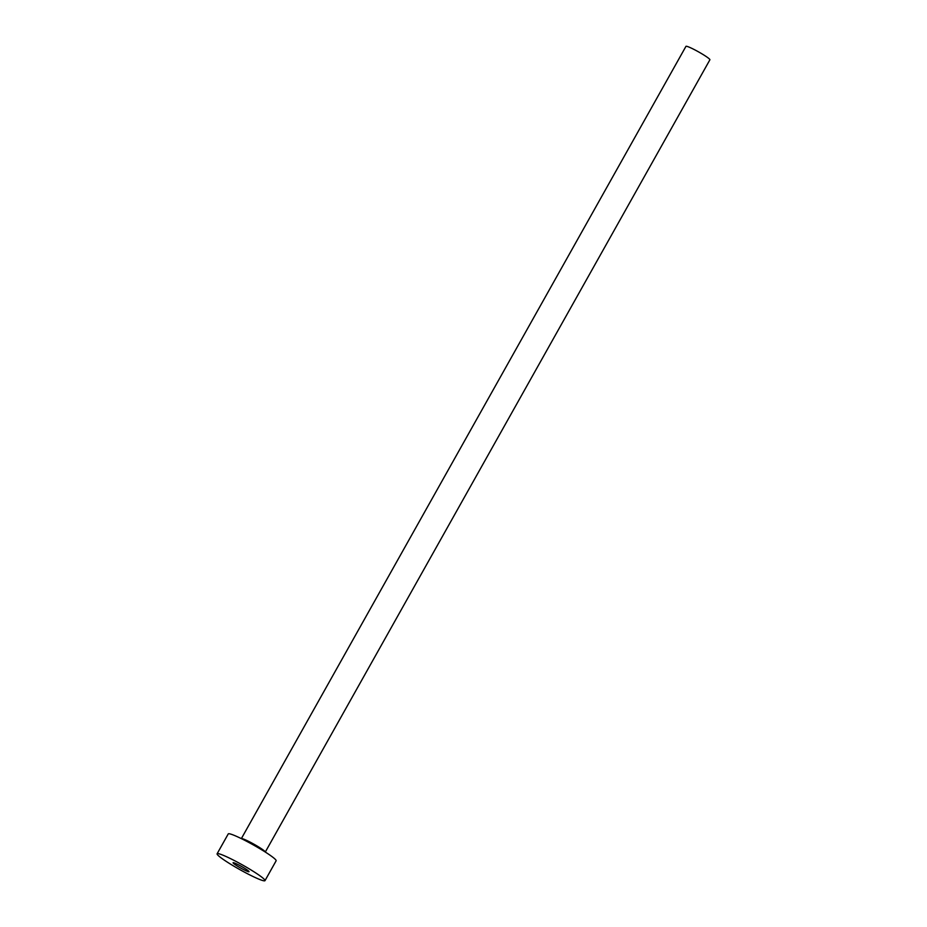 <?xml version="1.0" encoding="UTF-8"?>
<svg xmlns="http://www.w3.org/2000/svg" width="927" height="927" viewBox="0 0 927 927"><rect width="100%" height="100%" fill="white"/><g stroke="black" fill="none" stroke-linecap="round" stroke-linejoin="round"><path stroke-width="1.39" d="M235.168 864.648A9.154 0.892 -150.7 0 0 243.755 869.677A9.154 0.892 -150.7 0 0 249.027 871.693A9.154 0.892 -150.7 0 0 246.93 869.781A9.154 0.892 -150.7 0 0 238.343 864.752A9.154 0.892 -150.7 0 0 233.071 862.736A9.154 0.892 -150.7 0 0 235.168 864.648M241.356 838.611L685.957 46.35A13.731 1.344 29.3 0 1 693.871 49.374A13.731 1.344 29.3 0 1 706.745 56.918A13.731 1.344 29.3 0 1 709.897 59.791L265.296 852.052A13.731 1.344 29.3 0 0 262.121 849.213A13.731 1.344 29.3 0 0 249.433 841.774A13.731 1.344 29.3 0 0 241.356 838.622M217.103 853.779L228.251 833.918A27.451 2.677 29.3 0 1 244.079 839.978A27.451 2.677 29.3 0 1 269.827 855.053A27.451 2.677 29.3 0 1 276.13 860.789L264.995 880.65A27.451 2.677 29.3 0 1 249.154 874.59A27.451 2.677 29.3 0 1 223.419 859.526A27.451 2.677 29.3 0 1 217.103 853.779A27.451 2.677 29.3 0 1 232.944 859.839A27.451 2.677 29.3 0 1 258.679 874.903A27.451 2.677 29.3 0 1 264.995 880.65"/></g></svg>
